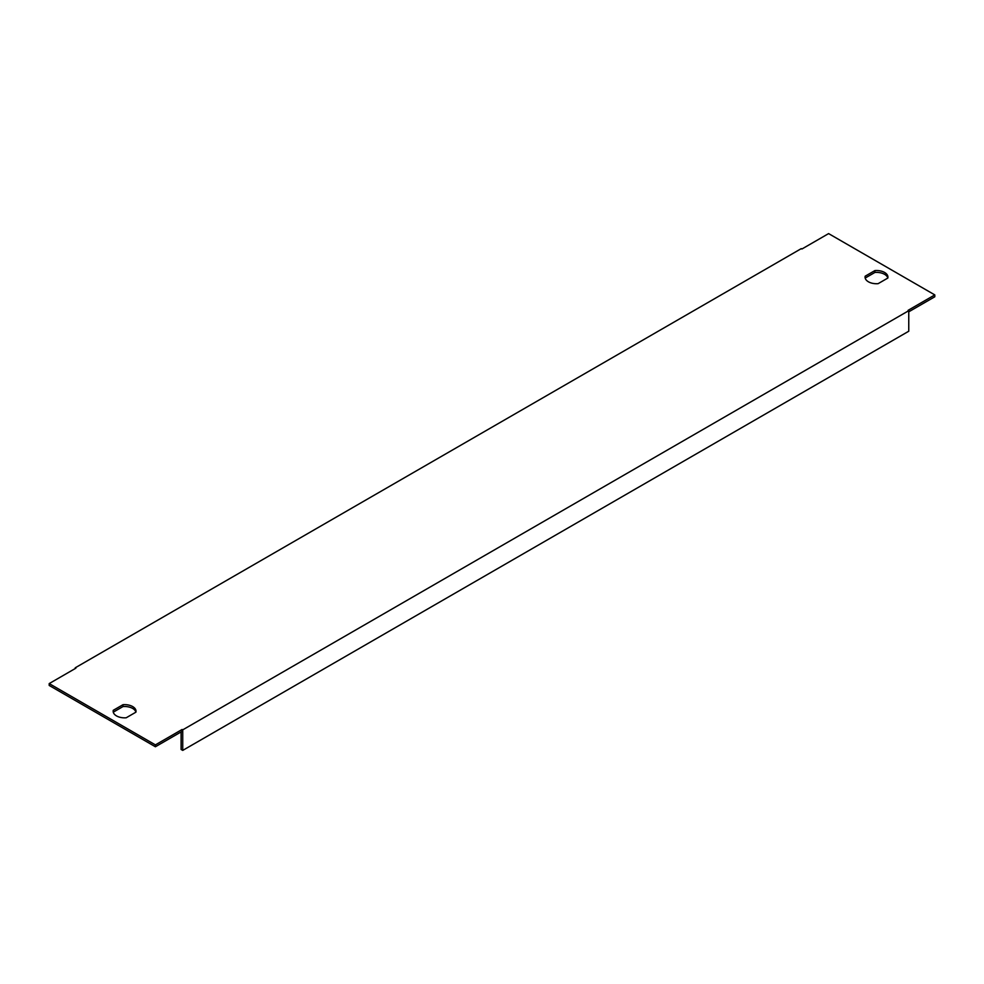 <?xml version="1.0" encoding="UTF-8"?>
<svg xmlns="http://www.w3.org/2000/svg" width="984" height="984" viewBox="0 0 984 984"><rect width="100%" height="100%" fill="white"/><g stroke="black" fill="none" stroke-linecap="round" stroke-linejoin="round"><path stroke-width="1.48" d="M908.761 311.805L934.8 296.774L934.8 294.905L828.602 233.602L801.923 249.001L801.271 248.632L75.239 667.804L75.239 668.554M49.2 683.585L49.2 685.454L155.398 746.758L182.077 731.358L182.077 729.488L155.398 744.888L49.2 683.585L75.879 668.173L75.239 667.804M182.077 729.488L182.729 729.857L908.761 310.686L908.761 331.227L182.729 750.398L181.105 749.464L181.105 731.911M934.8 294.905L908.121 310.317L908.761 310.686M878.122 283.663A11.439 6.605 180 0 1 865.071 277.131A11.439 6.605 180 0 1 865.182 276.197L874.887 270.588A11.439 6.605 180 0 1 887.937 277.131A11.439 6.605 180 0 1 887.826 278.054L878.122 283.663M126.21 717.779A11.439 6.605 180 0 1 113.16 711.235A11.439 6.605 180 0 1 113.271 710.3L122.975 704.704A11.439 6.605 180 0 1 136.026 711.235A11.439 6.605 180 0 1 135.915 712.17L126.21 717.779M887.826 278.054A11.439 6.605 0 0 0 874.887 272.457L865.182 278.054L865.182 276.197M135.915 712.17A11.439 6.605 0 0 0 122.975 706.574L113.271 712.17L113.271 710.3M182.729 750.398L182.729 729.857M155.398 746.758L155.398 744.888M874.887 270.588L874.887 272.457M122.975 704.704L122.975 706.574"/></g></svg>
